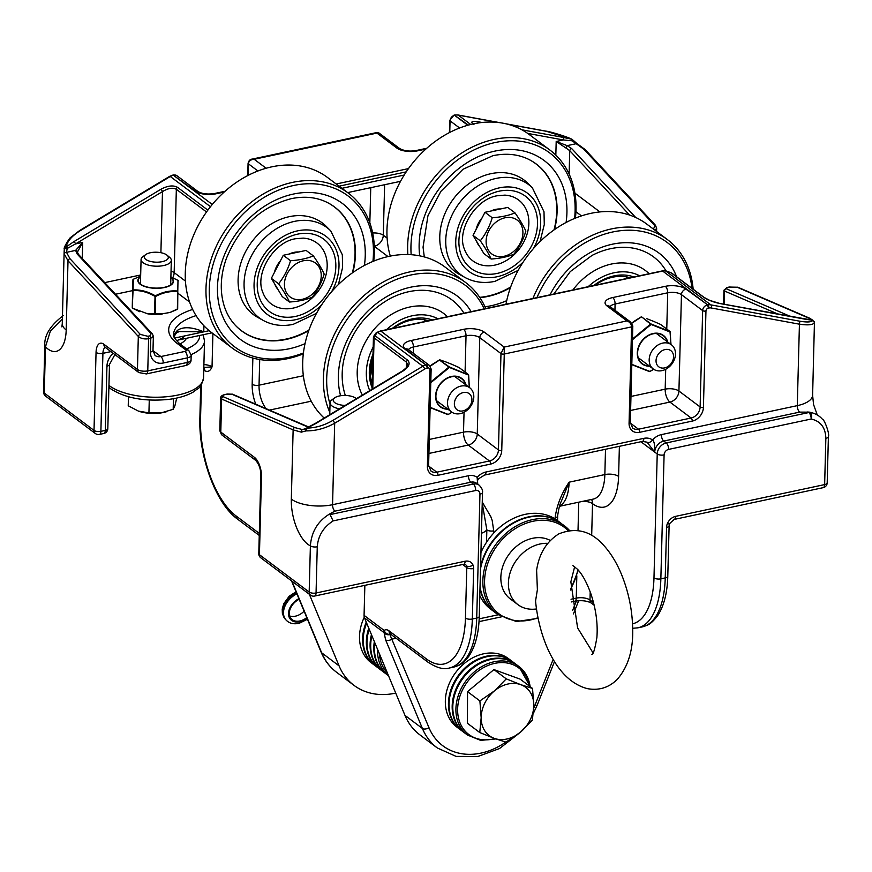 <?xml version="1.0" encoding="UTF-8"?>
<svg xmlns="http://www.w3.org/2000/svg" width="872" height="872" viewBox="0 0 872 872"><rect width="100%" height="100%" fill="white"/><g stroke="black" fill="none" stroke-linecap="round" stroke-linejoin="round"><path stroke-width="1.31" d="M454.367 403.594A10.083 7.935 -53.1 0 1 467.73 392.836A10.083 7.935 -53.1 0 1 467.316 408.739A10.083 7.935 -53.1 0 1 454.367 403.594M447.5 402.657A15.129 11.903 126.9 0 0 451.565 411.955A15.129 11.903 126.9 0 0 470.172 407.006A15.129 11.903 126.9 0 0 469.736 387.757A15.129 11.903 126.9 0 0 455.642 388.411A15.129 11.903 126.9 0 0 447.5 402.657M656.049 360.605A10.083 7.935 -53.1 0 1 669.413 349.857A10.083 7.935 -53.1 0 1 668.998 365.75A10.083 7.935 -53.1 0 1 656.049 360.605M649.182 359.667A15.129 11.903 126.9 0 0 653.248 368.965A15.129 11.903 126.9 0 0 671.854 364.016A15.129 11.903 126.9 0 0 671.418 344.778A15.129 11.903 126.9 0 0 657.324 345.421A15.129 11.903 126.9 0 0 649.182 359.667M345.203 405.415A12.034 4.981 -178.5 0 1 334.685 397.828L331.894 399.888A15.129 6.257 1.5 0 0 330.063 402.777A15.129 6.257 1.5 0 0 339.502 408.848M334.685 397.828A12.034 4.981 -178.5 0 1 345.388 395.463A12.034 4.981 -178.5 0 1 355.94 398.384A12.034 4.981 -178.5 0 1 356.321 398.733L355.94 398.384M595.02 285.253A45.704 35.97 -53.1 0 1 612.733 277.198A45.704 35.97 -53.1 0 1 630.227 277.754M593.81 285.515A48.123 37.867 -53.1 0 1 613.986 275.89A48.123 37.867 -53.1 0 1 633.889 276.969M532.912 298.497A96.814 76.18 -53.1 0 1 611.566 228.889A96.814 76.18 -53.1 0 1 667.407 239.593A96.814 76.18 -53.1 0 1 693.153 289.199M536.934 297.635A94.394 74.284 -53.1 0 1 612.7 231.985A94.394 74.284 -53.1 0 1 692.008 288.338M505.989 304.23A96.814 76.18 -53.1 0 1 590.867 213.346A96.814 76.18 -53.1 0 1 646.708 224.05L667.407 239.593M625.954 276.762A10.083 7.935 -53.1 0 1 626.99 278.44M372.213 383.865A45.704 35.97 -53.1 0 1 372.954 355.623M393.337 328.243A45.704 35.97 -53.1 0 1 411.05 320.188A45.704 35.97 -53.1 0 1 428.544 320.733M372.115 387.8A48.123 37.867 -53.1 0 1 372.998 354.01M392.128 328.504A48.123 37.867 -53.1 0 1 412.303 318.88A48.123 37.867 -53.1 0 1 432.207 319.959M329.812 412.38A96.814 76.18 -53.1 0 1 409.884 271.879A96.814 76.18 -53.1 0 1 465.724 282.583A96.814 76.18 -53.1 0 1 485.759 308.546M330.03 404.096A94.394 74.284 -53.1 0 1 411.017 274.974A94.394 74.284 -53.1 0 1 484.178 308.873M324.188 418.07A96.814 76.18 -53.1 0 1 310.465 326.106A96.814 76.18 -53.1 0 1 389.185 256.324A96.814 76.18 -53.1 0 1 445.025 267.028L465.724 282.583M424.272 319.741A10.083 7.935 -53.1 0 1 425.307 321.43M640.909 441.733L654.741 452.121L647.024 442.169A5.047 3.107 -53.5 0 0 652.518 439.989A15.129 11.903 126.9 0 0 643.841 438.354L486.009 471.992A5.047 2.311 78 0 1 484.57 475.055L642.402 441.417A5.047 2.311 -102 0 0 643.841 438.354M486.009 471.992A15.129 11.903 126.9 0 0 477.148 477.365L478.423 478.859L477.464 480.701L477.769 484.145M632.669 628.287L637.868 627.829A80.682 36.94 -102 0 0 660.856 578.834L664.093 454.922A5.047 3.968 -53.1 0 1 668.606 449.396L811.178 419.018A5.047 2.311 78 0 0 808.802 412.554L666.241 442.943L663.745 441.069A10.083 7.935 -53.1 0 0 654.741 452.121C654.97 445.287 654.229 441.243 652.518 439.989A15.129 11.903 126.9 0 1 661.379 434.616A5.047 2.311 78 0 0 663.745 441.069L799.668 412.107L809.063 412.151A5.047 2.878 99.2 0 1 809.489 412.162L809.489 412.162A5.047 2.878 99.2 0 1 811.178 419.018C820.639 421.165 825.533 427.618 825.849 438.376L824.639 484.592A5.047 2.082 1.5 0 0 827.19 482.859L828.4 436.643A5.047 2.082 -178.5 0 1 825.849 438.376M317.266 546.777A5.047 2.082 -178.5 0 1 310.388 545.839L309.178 592.055A5.047 2.082 1.5 0 0 316.056 592.993A5.047 2.311 78 0 1 314.618 596.056L463.686 564.282A5.047 2.311 -102 0 0 465.125 561.219L316.056 592.993L317.266 546.777C318.127 535.79 323.414 527.168 333.126 520.9L330.03 514.6L330.706 513.346L334.924 511.156L470.836 482.194A5.047 2.311 78 0 1 468.471 475.731A15.129 11.903 126.9 0 1 477.148 477.365L477.594 484.015M809.063 412.151L799.668 412.107A5.047 2.311 -102 0 1 797.291 405.644A30.258 12.513 1.5 0 0 812.617 395.223L814.448 322.259A2.017 1.831 -4.6 0 0 814.252 321.594M330.706 513.346C318.247 520.486 311.478 531.31 310.388 545.839A35.294 16.165 -102 0 1 291.324 499.1A30.258 12.513 1.5 0 0 332.559 504.703L334.685 423.236L424.74 369.041A2.42 0.687 -121 0 0 422.855 366.24L332.81 420.446A2.42 0.687 59 0 1 334.685 423.236C325.278 428.414 315.751 430.964 306.127 430.877L307.14 428.098L305.658 428.653A2.017 1.155 47.5 0 0 306.127 430.877L301.331 432.141A2.017 1.199 -81.3 0 1 302.421 429.569L294.769 427.585L223.287 396.749C221.902 395.964 222.589 395.223 225.347 394.526L231.68 394.155L306.922 426.615A2.017 1.7 -66.7 0 1 307.838 426.691L307.838 426.691A2.017 1.7 -66.7 0 1 307.86 426.702M463.751 564.271A5.047 3.968 -53.1 0 1 463.86 565.405L466.782 567.596A5.047 2.082 1.5 0 0 473.649 568.533A10.083 7.935 126.9 0 0 473.038 565.089C471.512 561.884 468.874 560.598 465.125 561.219M226.982 394.177A2.017 0.926 78 0 1 227.243 394.024L232.595 394.231A2.017 1.7 113.3 0 0 231.68 394.155M224.78 394.667A2.017 0.926 78 0 1 225.052 394.493C222.044 395.223 220.583 396.357 220.66 397.894L221.651 399.06A2.017 1.7 -66.7 0 1 223.287 396.749M261.469 476.668A5.047 2.082 1.5 0 1 260.815 475.611L258.777 553.622A5.047 2.082 1.5 0 0 259.431 554.69A5.047 3.968 126.9 0 0 260.783 557.786L310.541 595.162A5.047 3.968 126.9 0 1 309.178 592.055L259.431 554.69L261.469 476.668A15.129 6.921 -102 0 0 254.373 457.299L220.79 432.076L221.651 399.06L293.134 429.896A2.017 1.7 -66.7 0 1 294.769 427.585M291.324 499.1L293.134 429.896L301.331 432.141M306.236 428.468A2.017 1.155 47.5 0 0 305.658 428.653L302.421 429.569L305.276 428.959M332.81 420.446C324.395 425.329 315.838 427.88 307.14 428.098L315.991 423.421A2.017 0.567 -121 0 0 315.533 423.28L306.879 427.847M315.991 423.421L402.962 371.08A2.017 0.567 -121 0 0 402.493 370.938L315.533 423.28M402.962 371.08C409.044 366.927 410.603 363.297 407.627 360.19A2.017 1.591 126.9 0 0 406.439 362.153L407.736 364.856M407.627 360.19L375.287 335.905L376.453 333.18A2.017 0.567 -121 0 0 375.985 333.039L373.456 336.657L374.11 337.856L406.439 362.153L406.298 367.821M373.456 336.614L372.072 389.25M376.453 333.18L377.783 332.385A10.083 7.935 -53.1 0 1 380.89 331.131L662.676 271.072A10.083 7.935 -53.1 0 1 665.75 271.007L667.058 271.247A2.017 1.155 -79.6 0 0 666.753 271.105A2.017 1.155 -79.6 0 0 666.426 271.127M667.058 271.247L671.146 272.838L703.486 297.134C707.737 299.968 713.198 302.104 719.869 303.532A2.017 1.155 -79.6 0 0 719.574 303.402L709.895 300.459L704.031 297.374L671.702 273.078L665.456 270.865A2.017 1.155 -79.6 0 0 665.053 270.909M719.869 303.532L805.063 319.185A2.017 1.155 -79.6 0 0 804.758 319.054A2.017 1.155 -79.6 0 0 804.431 319.065M805.063 319.185L812.769 320.329A2.017 1.461 -84.3 0 0 812.312 320.166L812.312 320.166A2.017 1.461 -84.3 0 0 812.301 320.166L719.574 303.402M799.035 321.07L710.833 304.862A2.42 1.395 100.4 0 1 711.225 307.98L799.428 324.188A2.42 1.395 -79.6 0 0 799.035 321.07C807.014 322.466 811.603 322.215 812.769 320.329L814.448 322.531A2.017 1.831 -4.6 0 0 814.448 322.259L812.312 320.166M728.992 287.182A2.017 0.926 78 0 1 729.243 287.03L738.05 287.313L809.532 318.149A2.017 1.7 113.3 0 0 808.617 318.062L811.679 320.1M738.05 287.313A2.017 1.7 113.3 0 0 737.134 287.226L808.617 318.062M726.768 287.684A2.017 0.926 78 0 1 727.052 287.498L723.934 290.223L724.599 291.052A2.017 1.7 -66.7 0 1 726.234 288.741L727.357 287.531L729.548 287.062L737.134 287.226M661.379 434.616L797.291 405.644L799.428 324.188C808.366 325.452 813.369 324.896 814.448 322.531L814.306 322.814M429.907 369.87A2.42 1.003 1.5 0 0 431.139 369.03L429.46 365.423A5.047 3.968 126.9 0 0 426.561 364.867A2.42 1.112 78 0 1 427.694 367.962A2.627 2.06 -53.1 0 1 429.907 369.87L427.389 466.237A12.502 9.843 126.9 0 0 437.962 475.295L490.576 464.089A12.502 9.843 126.9 0 0 501.749 450.388L504.267 354.021L504.18 347.078L500.975 353.563A2.42 1.003 1.5 0 0 504.267 354.021L631.59 326.88A2.42 1.003 1.5 0 0 632.81 326.041L630.587 322.03L626.946 320.907C629.824 322.019 631.372 324.013 631.59 326.88L629.072 423.247A12.502 9.843 126.9 0 0 639.645 432.316L692.259 421.1A12.502 9.843 126.9 0 0 703.421 407.398L705.949 311.032A2.627 2.06 -53.1 0 1 708.293 308.154A2.42 1.112 -102 0 0 707.159 305.058A5.047 3.968 126.9 0 0 702.647 310.585A2.42 1.003 1.5 0 0 705.949 311.032M396.095 638.239L392.171 639.078A5.047 2.823 157.4 0 1 385.609 639.852L422.397 728.458A5.047 2.823 -22.6 0 0 428.97 727.673L389.86 634.533A5.047 4.763 -162.9 0 1 384.094 632.636L385.609 639.852M389.86 634.533L390.046 634.238A5.047 4.382 -127 0 1 384.171 630.456L384.094 632.636L364.518 617.932L404.979 715.378A71.286 56.102 126.9 0 0 419.89 734.867L437.297 747.947A71.286 56.102 126.9 0 1 422.397 728.458L404.979 715.378M390.95 633.824L390.384 633.944A5.047 3.968 -53.1 0 1 389.021 630.848A15.129 6.921 -102 0 0 384.171 630.456L364.071 615.349A7.565 5.951 126.9 0 0 364.518 617.932M364.071 615.349L364.856 585.352M493.661 533.141L493.726 530.841A5.047 2.082 -178.5 0 1 486.849 529.914L486.522 542.275M557.611 515.723A5.047 2.082 -178.5 0 1 557.655 515.984A5.047 2.082 -178.5 0 1 555.104 517.761L555.072 518.916M493.726 530.841L492.179 520.388L490.794 516.638L482.26 502.076M482.227 503.1L486.849 529.914A50.423 23.086 -102 0 1 481.442 533.217M557.6 515.973C558.832 508.027 560.031 503.275 561.176 501.705L569.111 482.183C561.481 493.519 556.805 505.379 555.104 517.761M451.958 412.227L448.175 414.44L430.136 407.333M430.779 382.71L449.407 367.461L468.537 375.058L469.245 387.386M432.25 364.561L432.261 364.42A0.632 0.632 0 0 1 432.261 364.398L439.433 359.94A0.632 0.632 0 0 1 439.935 359.885L445.221 361.695A0.632 0.632 0 0 0 445.211 361.684L451.892 364.343M469.256 386.896L468.406 374.546L458.923 367.439L451.958 364.365A0.632 0.632 0 0 0 451.947 364.365L459.097 367.57M430.234 366.185L439.488 360.049L432.272 364.452M430.801 381.98L448.873 367.101L449.407 367.461L439.488 360.049L445.211 361.684M439.488 360.049L449.418 366.981L468.58 374.938M448.197 414.429L430.125 407.627L447.728 414.549A0.632 0.632 0 0 0 448.23 414.494L452.012 412.271M653.64 369.238L649.858 371.45L631.808 364.343M632.462 339.72L651.09 324.471L670.219 332.068L670.928 344.407M646.882 318.694L646.904 318.705A0.632 0.632 0 0 0 646.882 318.694L653.564 321.365M670.939 343.906L670.088 331.556L660.704 324.504A0.632 0.632 0 0 0 660.584 324.438L653.629 321.376A0.632 0.632 0 0 0 653.629 321.376L660.551 324.428M631.851 323.25L641.16 317.059L633.955 321.474M641.16 317.016L641.618 316.907A0.632 0.632 0 0 0 641.116 316.95L633.944 321.408A0.632 0.632 0 0 0 633.911 321.43L631.775 323.152M671.004 344.462L669.99 331.513L651.101 324.002L641.716 316.95L651.09 324.471L650.556 324.112L632.473 339.001M649.858 371.407L631.808 364.638L649.411 371.57A0.632 0.632 0 0 0 649.902 371.516L653.695 369.281M500.495 208.975A22.694 17.854 126.9 0 0 490.914 211.013M482.118 217.804A22.694 17.854 126.9 0 0 476.079 229.478M476.515 241.206A22.694 17.854 126.9 0 0 477.823 243.996A22.694 17.854 126.9 0 0 479.611 246.416M491.143 259.038L491.143 259.038C500.081 258.428 507.678 256.815 513.924 254.188C519.254 247.506 523.222 239.811 525.86 231.102C523.582 226.044 519.974 219.973 515.003 212.877C508.758 215.515 501.171 217.128 492.222 217.738C489.595 226.437 485.617 234.132 480.298 240.814C485.257 247.899 488.876 253.981 491.143 259.038L483.884 253.589L473.038 235.364L484.974 212.288L507.755 207.427L515.003 212.877L507.755 207.427M484.974 212.288L492.222 217.738L484.974 212.288M473.038 235.364L480.298 240.814L473.038 235.364M522.906 233.118A21.157 16.644 -53.1 0 1 504.005 256.292A21.157 16.644 -53.1 0 1 486.118 240.955A21.157 16.644 -53.1 0 1 505.019 217.782A21.157 16.644 -53.1 0 1 522.906 233.118M298.813 251.964A22.694 17.854 126.9 0 0 289.242 254.003M280.435 260.783A22.694 17.854 126.9 0 0 274.408 272.467M274.833 284.185A22.694 17.854 126.9 0 0 276.151 286.986A22.694 17.854 126.9 0 0 277.939 289.395M289.46 302.028L289.46 302.028C298.409 301.418 305.996 299.805 312.241 297.167C317.572 290.485 321.55 282.8 324.177 274.091C321.91 269.023 318.291 262.952 313.331 255.867C307.075 258.494 299.488 260.118 290.55 260.728C287.913 269.426 283.934 277.122 278.615 283.803C283.574 290.888 287.193 296.96 289.46 302.028L282.212 296.578L271.356 278.353L283.291 255.278L306.072 250.417L313.321 255.867L306.072 250.417M283.291 255.278A26.204 20.623 -53.1 0 1 283.291 255.267L290.54 260.728L283.291 255.267M271.356 278.353L278.615 283.803L271.356 278.353M321.234 276.108A21.157 16.644 -53.1 0 1 302.333 299.281A21.157 16.644 -53.1 0 1 284.435 283.945A21.157 16.644 -53.1 0 1 303.336 260.772A21.157 16.644 -53.1 0 1 321.234 276.108M176.482 340.734A32.755 13.549 1.5 0 0 184.842 335.873M180.024 343.95A32.755 13.549 1.5 0 0 186.39 338.303M145.711 254.591L142.921 256.651A15.129 6.257 1.5 0 0 141.079 259.54A15.129 6.257 1.5 0 0 156.044 266.189A15.129 6.257 1.5 0 0 171.326 260.336A15.129 6.257 1.5 0 0 169.637 257.349L166.966 255.147A12.034 4.981 -178.5 0 1 156.143 262.178A12.034 4.981 -178.5 0 1 145.711 254.591A12.034 4.981 -178.5 0 1 146.769 253.948A12.034 4.981 -178.5 0 1 166.966 255.147M138.528 411.17A22.694 9.385 -178.5 0 1 138.245 411.072L148.927 412.87L161.004 412.936A22.694 9.385 -178.5 0 1 138.528 411.17L128.228 405.785L128.467 396.793M166.465 411.737A22.694 9.385 -178.5 0 1 166.225 411.802A22.694 9.385 -178.5 0 1 161.004 412.936L173.179 409.295L174.901 405.807L176.744 398.057M149.265 400.008L148.927 412.87M173.463 398.689L173.179 409.295M373.728 261.11A96.814 76.18 126.9 0 0 348.31 193.104L327.61 177.55A96.814 76.18 126.9 0 0 271.77 166.846A96.814 76.18 126.9 0 0 191.731 240.051A96.814 76.18 126.9 0 0 211.318 332.363L232.017 347.906A96.814 76.18 126.9 0 0 287.858 358.621A96.814 76.18 126.9 0 0 303.314 353.836M348.31 193.104A96.814 76.18 126.9 0 0 292.469 182.401A96.814 76.18 126.9 0 0 212.43 255.605A96.814 76.18 126.9 0 0 232.017 347.906M372.922 261.437A94.394 74.284 126.9 0 0 293.602 185.496A94.394 74.284 126.9 0 0 209.28 288.894A94.394 74.284 126.9 0 0 289.101 357.313A94.394 74.284 126.9 0 0 303.423 352.953M293.166 308.099A38.085 29.964 126.9 0 0 324.646 279.312A38.085 29.964 126.9 0 0 316.95 243.005A38.085 29.964 126.9 0 0 303.107 238.121L295.445 238.754C273.601 242.144 254.777 273.546 262.657 291.957A38.085 29.964 126.9 0 0 271.203 303.892A38.085 29.964 126.9 0 0 293.166 308.099M575.411 218.12A96.814 76.18 126.9 0 0 549.992 150.115L529.293 134.571A96.814 76.18 126.9 0 0 473.452 123.857A96.814 76.18 126.9 0 0 390.318 256.096M549.992 150.115A96.814 76.18 126.9 0 0 494.152 139.411A96.814 76.18 126.9 0 0 407.878 254.548M574.604 218.447A94.394 74.284 126.9 0 0 495.285 142.507A94.394 74.284 126.9 0 0 411.17 254.7M494.849 265.121A38.085 29.964 126.9 0 0 526.328 236.323A38.085 29.964 126.9 0 0 518.622 200.015A38.085 29.964 126.9 0 0 504.779 195.132L497.127 195.775C475.284 199.165 456.459 230.557 464.34 248.967A38.085 29.964 126.9 0 0 472.886 260.902A38.085 29.964 126.9 0 0 494.849 265.121M61.89 326.935L62.261 323.577A30.258 12.513 1.5 0 0 66.196 329.976A35.294 16.165 -102 0 1 45.464 346.827A5.047 2.082 -178.5 0 1 44.81 345.759L44.81 345.759A5.047 2.082 -178.5 0 1 44.81 345.748L43.6 391.975A5.047 2.082 1.5 0 0 44.254 393.043L45.464 346.827L50.369 331.109L62.381 318.934M203.765 370.011L204.767 370.764A5.047 3.968 126.9 0 0 203.808 368.028M204.767 370.764C207.907 372.3 210.337 371.003 212.038 366.872L203.83 367.461M635.71 217.488L571.716 148.6A2.017 1.428 137.1 0 0 569.743 150.66L629.562 215.035M571.716 148.6L567.16 145.635A2.017 0.752 112.3 0 0 565.95 148.022L569.743 150.66L569.133 174.073M573.362 140.425L571.705 139.226A2.017 0.807 103.9 0 1 571.923 140.784L573.362 140.425L576.97 143.586A2.017 0.948 117.2 0 0 576.97 143.586A2.017 0.948 117.2 0 0 576.261 143.695L567.16 145.635L556.194 141.482L565.95 148.022M576.97 143.586L585.09 149.504L655.395 225.183A2.017 1.428 137.1 0 0 655.395 225.183L655.395 225.183A2.017 1.428 137.1 0 0 654.131 224.878C655.384 226.469 654.937 227.712 652.79 228.617M655.144 230.382L656.649 228.181M585.09 149.504A2.017 1.428 137.1 0 0 583.826 149.199L654.131 224.878M507.221 124.118L546.439 131.323L571.705 139.226L563.018 137.362A2.017 1.155 100.4 0 1 563.345 139.956L571.923 140.784M482.074 122.483L477.834 121.709A2.017 1.155 100.4 0 1 478.357 122.963M473.3 123.889L474.423 123.661M207.863 210.13L177.528 187.338C173.266 185.006 167.729 185.649 160.917 189.257A2.017 0.567 59 0 1 162.486 191.589C168.176 188.156 172.787 187.393 176.34 189.3L206.522 211.972M160.917 189.257L73.957 241.599A2.017 0.567 59 0 1 75.526 243.931L162.486 191.589L160.895 252.706M73.957 241.599L66.065 247.005A2.017 0.883 51.5 0 1 67.526 248.291L75.526 243.931L82.687 242.405L75.613 250.406L77.161 254.003L151.172 333.671L150.017 335.829L147.826 336.287L140.283 334.401L69.978 258.722L66.512 252.346A2.017 1.668 169.7 0 0 64.288 254.068L68.016 260.772A2.017 1.428 -42.9 0 1 69.978 258.722M64.277 249.13L64.299 248.956C62.98 248.466 70.076 236.813 70.883 237.304L79.657 230.524A2.42 0.687 59 0 1 80.213 230.688C72.06 235.767 67.34 241.206 66.065 247.005L64.277 249.196A2.017 0.567 4.1 0 1 64.277 249.163A2.017 0.567 4.1 0 1 67.122 248.836L67.526 248.291M572.544 141.111L583.826 149.199M66.196 329.976L68.016 260.772L138.321 336.45A2.017 1.428 -42.9 0 1 140.283 334.401M188.843 350.577A5.047 3.968 126.9 0 0 185.921 350.01A2.529 1.046 -178.5 0 1 184.973 351.416A5.047 2.311 78 0 1 187.338 357.869A7.565 3.128 1.5 0 0 191.175 355.264L191.055 359.853C191.153 362.458 189.398 364.354 185.78 365.521L146.333 373.935A5.047 2.311 -102 0 0 147.771 370.873L148.611 338.718L150.802 338.26L150.442 352.048A15.129 11.903 126.9 0 0 163.228 363.014L187.338 357.869L187.218 362.458L147.771 370.873A7.565 3.128 -178.5 0 1 137.449 369.466L138.321 336.45C140.97 338.598 144.392 339.35 148.611 338.718A2.017 0.926 -102 0 0 147.826 336.287M77.161 254.003A2.017 1.428 137.1 0 1 78.426 254.319L152.426 333.976A2.017 1.428 137.1 0 0 152.426 333.976L152.426 333.976A2.017 1.428 137.1 0 0 151.172 333.671M150.017 335.829A2.017 0.926 -102 0 1 150.802 338.26L153.352 336.287L152.992 350.315A5.047 2.082 -178.5 0 1 150.442 352.048M78.426 254.319L77.412 252.15A2.017 1.7 -177 0 0 75.613 250.406L66.512 252.346L67.122 248.836M77.412 252.15L82.687 242.405L82.262 258.45M64.299 248.956L64.288 254.046M378.971 133.002L376.835 132.533L376.944 133.1L378.971 133.002L399.747 148.611A5.047 3.968 -53.1 0 0 396.847 148.055A15.129 6.257 1.5 0 0 417.459 150.856A5.047 2.311 -102 0 0 416.293 150.507C409.851 151.652 404.346 151.009 399.747 148.611M252.193 159.118C250.155 159.205 248.782 160.601 248.073 163.304A2.42 1.003 1.5 0 0 248.378 163.816C248.803 161.037 250.733 159.522 254.177 159.271L251.725 159.205M546.439 131.323A2.42 1.395 -79.6 0 0 546.079 131.16A2.42 1.395 -79.6 0 0 545.687 131.181M176.395 332.984A5.047 4.316 -137 0 0 177.398 330.412A60.506 25.026 1.5 0 0 173.877 336.341M176.34 332.94L179.207 331.567L203.765 331.84C191.96 326.902 183.175 326.422 177.398 330.412M395.725 693.087A71.286 56.102 -53.1 0 1 353.967 685.338A71.286 56.102 -53.1 0 1 339.066 665.859L309.331 594.246M178.03 280.403L170.89 276.915L177.986 280.37L177.79 291.052C170.4 290.311 162.922 291.902 155.347 295.837C147.968 291.531 140.545 289.569 133.1 289.94L133.296 279.269L140.643 276.119L133.242 279.291M147.651 313.811L162.072 314.171A22.857 9.45 -178.5 0 1 147.651 313.811L132.588 308.241A0.632 0.621 0.2 0 1 132.272 307.696L132.37 302.094A0.632 0.578 1 0 1 132.37 302.083L132.925 279.814A0.632 0.621 0.2 0 1 133.296 279.269L133.263 279.269A0.632 0.632 0 0 0 132.925 279.814L132.272 307.685A0.632 0.621 0.2 0 1 132.272 307.685L132.293 305.843A0.632 0.6 0.9 0 1 132.293 305.843L132.37 302.083A0.632 0.632 0 0 0 132.37 302.094L132.925 279.814M170.073 312.459L177.343 309.353A0.632 0.632 0 0 0 177.681 308.808L177.681 308.808A0.632 0.621 0.2 0 1 177.365 309.342L170.073 312.47L162.29 313.778L147.608 313.8M139.716 311.707L132.599 308.241L139.782 311.729M178.008 280.381L177.986 280.37A0.632 0.621 0.2 0 1 178.324 280.948A0.632 0.632 0 0 0 178.008 280.381M177.343 309.353L177.79 291.052L177.365 309.026L170.007 312.481M132.588 308.241A0.632 0.632 0 0 1 132.272 307.696L133.045 290.594C140.425 290.18 147.75 292.12 155.02 296.415L154.562 313.735L155.194 313.757L155.652 296.436C163.097 292.502 170.487 290.921 177.823 291.706L177.681 308.808M155.347 295.837L155.02 296.415L155.652 296.436L155.347 295.837M520.737 684.651L532.53 688.433L533.795 705.252A30.258 23.806 126.9 0 0 520.737 684.651A30.258 23.806 126.9 0 0 494.424 690.897L506.272 678.863L520.737 684.651M532.4 720.076L520.54 732.109A30.258 23.806 126.9 0 0 533.795 705.252L532.4 720.076M506.022 742.137L494.228 738.344A30.258 23.806 126.9 0 0 520.54 732.109L506.022 742.137M481.17 717.743L479.894 700.924L494.424 690.897A30.258 23.806 126.9 0 0 481.17 717.743A30.258 23.806 126.9 0 0 494.228 738.344L479.774 732.556L481.17 717.743M479.774 732.556L467.425 723.28L467.545 691.649L479.894 700.924M467.545 691.649L493.934 669.587L506.272 678.863M493.934 669.587L520.181 679.157L532.53 688.433M537.381 589.745L536.618 570.212C539.049 553.764 546.45 541.654 558.843 533.871C575.814 527.091 590.682 530.808 603.446 545.044C610.705 552.957 616.766 562.843 621.605 574.681C628.483 591.728 632.167 609.386 632.658 627.687C633.464 649.422 628.309 666.666 617.202 679.419C608.928 687.627 599.02 690.711 587.499 688.662C555.944 680.574 539.049 637.715 535.55 601.026L537.381 589.745M536.454 608.95A35.501 27.937 -53.1 0 1 517.957 604.667A35.501 27.937 -53.1 0 1 512.464 566.844A35.501 27.937 -53.1 0 1 547.671 543.354M517.957 604.667L510.393 598.988A35.501 27.937 -53.1 0 1 508.147 555.551A35.501 27.937 -53.1 0 1 550.232 540.433M459.969 729.417L456.863 727.085A42.859 33.725 -53.1 0 1 455.642 672.552A42.859 33.725 -53.1 0 1 508.354 658.545L511.461 660.878A42.859 33.725 126.9 0 0 458.748 674.895A42.859 33.725 126.9 0 0 459.969 729.417L460.285 729.646M463.708 732.218L460.601 729.886A42.859 33.725 -53.1 0 1 459.37 675.353A42.859 33.725 -53.1 0 1 512.082 661.347L515.188 663.679A42.859 33.725 126.9 0 0 462.487 677.697A42.859 33.725 126.9 0 0 463.708 732.218L464.024 732.447M467.436 735.02L464.329 732.687A42.859 33.725 -53.1 0 1 463.108 678.165A42.859 33.725 -53.1 0 1 515.81 664.148L518.927 666.491A42.859 33.725 126.9 0 0 466.215 680.498A42.859 33.725 126.9 0 0 467.436 735.02L480.625 740.361L495.896 738.944M480.003 588.317A55.47 43.644 126.9 0 0 494.053 611.686L490.696 609.157A55.47 43.644 -53.1 0 1 479.807 595.609M480.93 552.619A55.47 43.644 -53.1 0 1 557.317 520.464L560.674 522.993A55.47 43.644 126.9 0 0 480.57 566.429M480.516 568.773A55.47 43.644 -53.1 0 1 513.412 523.167A55.47 43.644 -53.1 0 1 561.056 523.276L569.481 530.448A55.47 43.644 126.9 0 0 564.413 525.794A55.47 43.644 126.9 0 0 496.201 543.921A55.47 43.644 126.9 0 0 497.781 614.488L494.424 611.97A55.47 43.644 -53.1 0 1 480.036 586.692M299.151 599.26A13.81 9.712 136.9 0 0 289.341 612.526A13.81 9.712 136.9 0 0 291.281 618.869A13.81 9.712 136.9 0 0 306.77 617.605M304.11 611.196A13.81 9.712 -43.1 0 1 289.635 615.926M366.251 622.107A42.859 33.725 126.9 0 0 374.153 664.944L371.047 662.611A42.859 33.725 -53.1 0 1 364.278 617.213M368.769 628.156A42.859 33.725 126.9 0 0 377.881 667.745L374.775 665.412A42.859 33.725 -53.1 0 1 366.665 623.088M371.439 634.587A42.859 33.725 126.9 0 0 381.62 670.557L378.503 668.214A42.859 33.725 -53.1 0 1 369.205 629.203M374.328 641.541A42.859 33.725 126.9 0 0 385.348 673.358L382.241 671.015A42.859 33.725 -53.1 0 1 371.897 635.71M377.565 649.357A42.859 33.725 126.9 0 0 388.52 675.724L385.969 673.827A42.859 33.725 -53.1 0 1 374.84 642.773M572.893 289.973A58.882 46.336 -53.1 0 1 611.479 264.031A58.882 46.336 -53.1 0 1 649.128 273.721M588.153 286.714A51.557 40.57 -53.1 0 1 614.073 272.773A51.557 40.57 -53.1 0 1 639.547 275.759M553.796 294.038L570.244 271.617L591.935 255.485A74.676 58.762 -53.1 0 1 610.574 248.694A74.676 58.762 -53.1 0 1 666.088 270.985M550.036 294.845A80.965 63.721 -53.1 0 1 612.384 244.204A80.965 63.721 -53.1 0 1 676.607 276.762M626.51 276.969L626.292 276.816A10.083 7.935 -53.1 0 1 626.51 276.969A10.083 7.935 -53.1 0 1 627.796 278.266M628.799 278.059A10.889 8.567 126.9 0 0 628.025 277.154M362.37 395.081A58.882 46.336 -53.1 0 1 409.796 307.009A58.882 46.336 -53.1 0 1 447.456 316.71M369.772 390.634A51.557 40.57 -53.1 0 1 373.183 347.056M386.47 329.703A51.557 40.57 -53.1 0 1 412.391 315.751A51.557 40.57 -53.1 0 1 437.864 318.749M345.345 395.463A74.676 58.762 -53.1 0 1 343.677 360.485C350.152 333.017 365.673 312.34 390.253 298.464A74.676 58.762 -53.1 0 1 408.892 291.673A74.676 58.762 -53.1 0 1 463.937 313.19M340.592 395.746A80.965 63.721 -53.1 0 1 410.701 287.193A80.965 63.721 -53.1 0 1 471.076 311.675M424.828 319.948L424.62 319.795A10.083 7.935 -53.1 0 1 424.828 319.948A10.083 7.935 -53.1 0 1 426.114 321.256M427.117 321.038A10.889 8.567 126.9 0 0 426.343 320.144M371.919 358.97A42.761 33.648 126.9 0 0 372.431 375.854M823.201 487.655A5.047 2.311 -102 0 0 824.639 484.592L675.571 516.366A5.047 2.311 78 0 1 674.132 519.429L674.132 519.429A5.047 2.311 78 0 1 674.111 519.44L823.201 487.655A5.047 5.047 0 0 0 827.19 482.859M675.571 516.366C671.811 517.347 669.075 519.777 667.353 523.669A5.047 1.014 21.7 0 0 669.554 523.669L674.132 519.429M667.353 523.669A10.083 7.935 126.9 0 0 666.557 527.418A5.047 2.082 1.5 0 0 669.118 525.674L669.554 523.669M668.606 449.396A5.047 2.311 -102 0 0 666.241 442.943A10.083 7.935 126.9 0 0 657.226 453.985L653.978 577.896A75.635 34.629 78 0 1 632.527 623.818M333.126 520.9L475.687 490.522A5.047 3.968 -53.1 0 1 479.96 494.173L476.712 618.074L472.33 619.011A5.047 2.082 -178.5 0 1 465.452 618.074L466.782 567.596A5.047 3.968 126.9 0 0 466.476 565.874A5.047 3.968 126.9 0 0 465.419 564.5L463.686 564.282M466.476 565.874A5.047 2.823 -22.6 0 0 473.038 565.089M475.687 490.522A5.047 2.311 -102 0 0 473.322 484.058L330.03 514.6M479.96 494.173A5.047 2.082 1.5 0 0 482.51 492.44C482.946 490.402 481.824 487.982 479.142 485.17A10.083 7.935 126.9 0 0 473.322 484.058L470.836 482.194A10.083 7.935 -53.1 0 1 476.657 483.306L479.142 485.17M479.262 616.341C478.815 633.334 475.316 646.675 468.755 656.387C461.037 665.892 459.043 665.14 453.723 667.08A80.682 36.94 78 0 0 476.712 618.074A5.047 2.082 1.5 0 0 479.262 616.341L482.51 492.44M594.181 605.233L591.347 603.108C587.129 600.775 581.624 600.132 574.812 601.211A5.047 2.311 -102 0 0 576.25 598.148L571.04 599.249M498.185 614.782L479.175 618.837M591.347 603.108A5.047 3.968 -53.1 0 1 589.995 600.012A10.083 4.175 1.5 0 0 576.25 598.148L576.828 575.869M593.549 602.694L589.995 600.012L590.202 591.881M666.557 527.418L665.238 577.896L660.856 578.834A5.047 2.082 -178.5 0 1 653.978 577.896M664.093 454.922A5.047 2.082 -178.5 0 1 657.226 453.985L654.741 452.121M453.723 667.08L449.342 668.017A80.682 36.94 -102 0 0 472.33 619.011L473.649 568.533M669.118 525.674L667.788 576.152A5.047 2.082 -178.5 0 1 665.238 577.896A80.682 36.94 78 0 1 642.25 626.903L637.868 627.829M462.847 564.467L463.86 565.405M225.347 394.526A2.017 0.926 78 0 0 225.052 394.493L227.243 394.024A2.017 0.926 78 0 1 227.538 394.057M306.922 426.615L308.448 427.117M375.287 335.905A2.017 1.591 126.9 0 0 374.11 337.856L372.769 388.825M630.718 322.117L609.953 306.519A5.047 3.968 126.9 0 0 607.043 305.963L626.946 320.907L504.18 347.078L484.276 332.123A15.129 6.257 1.5 0 0 463.664 329.322L411.05 340.538A15.129 6.257 1.5 0 0 405.36 348.942L425.961 364.997A10.083 7.935 126.9 0 0 422.855 366.24L377.783 332.385A2.017 0.567 -121 0 0 377.314 332.243L375.985 333.039M424.74 369.041A7.663 6.028 -53.1 0 1 427.106 368.093A2.42 1.112 -102 0 0 425.961 364.997L380.89 331.131A2.017 0.926 -102 0 0 380.421 330.989L377.314 332.243M662.208 270.93L665.456 270.865A2.017 1.155 -79.6 0 1 665.75 271.007L710.833 304.862A10.083 7.935 126.9 0 0 707.748 304.928L662.676 271.072A2.017 0.926 -102 0 0 662.208 270.93L380.421 330.989M671.146 272.838A2.017 1.591 -53.1 0 1 671.702 273.078M703.486 297.134A2.017 1.591 -53.1 0 1 704.031 297.374M727.357 287.531A2.017 0.926 78 0 0 727.052 287.498L729.243 287.03A2.017 0.926 78 0 1 729.548 287.062M790.359 316.405L726.234 288.741M724.251 304.263L724.599 291.052L778.184 314.171M484.276 332.123A5.047 3.968 126.9 0 0 479.774 337.649L500.975 353.563L498.446 449.941A10.083 7.935 -53.1 0 1 489.443 460.983L436.828 472.199A10.083 7.935 -53.1 0 1 431.008 471.087L428.61 465.397L431.139 369.03M463.664 329.322A5.047 2.311 78 0 1 466.03 335.775A10.083 4.175 -178.5 0 1 479.774 337.649L477.257 434.016A10.083 4.175 -178.5 0 0 463.512 432.152L429.297 439.444M411.05 340.538A5.047 2.311 78 0 1 413.415 346.991L466.03 335.775L465.081 372.05M405.36 348.942A5.047 3.968 -53.1 0 1 408.27 349.498L408.063 349.356M408.51 349.683A10.083 4.175 -178.5 0 1 413.415 346.991L413.252 353.247M610.193 306.704A10.083 4.175 -178.5 0 1 615.098 304.001A5.047 2.311 -102 0 0 612.733 297.548A15.129 6.257 1.5 0 0 607.043 305.963M614.934 310.258L615.098 304.001L667.712 292.796A5.047 2.311 -102 0 0 665.347 286.332L612.733 297.548M666.764 329.06L667.712 292.796A10.083 4.175 -178.5 0 1 681.457 294.66A5.047 3.968 -53.1 0 1 685.959 289.133A15.129 6.257 1.5 0 0 665.347 286.332M708.293 308.154L708.882 308.034A2.42 1.112 78 0 0 707.748 304.928L685.959 289.133M630.609 410.461L669.925 402.079L691.115 418.004A10.083 7.935 -53.1 0 0 700.129 406.952L678.928 391.027L681.457 294.66L702.647 310.585L700.129 406.952A2.42 1.003 1.5 0 0 703.421 407.398M665.707 369.281L665.183 389.163A10.083 4.175 -178.5 0 1 678.928 391.027A10.083 7.935 126.9 0 1 669.925 402.079A10.083 4.622 78 0 1 665.183 389.163L630.968 396.455M632.81 326.041L630.293 422.419A2.42 1.003 -178.5 0 1 629.072 423.247M708.882 308.034A7.663 6.028 -53.1 0 1 711.225 307.98M639.645 432.316A2.42 1.112 78 0 0 638.5 429.209L691.115 418.004A2.42 1.112 78 0 1 692.259 421.1M630.293 423.051L638.5 429.209A10.083 7.935 -53.1 0 1 632.691 428.098L630.293 422.419M427.106 368.093L427.694 367.962M427.389 466.237A2.42 1.003 1.5 0 0 428.61 465.397M437.962 475.295A2.42 1.112 -102 0 0 436.828 472.199L428.621 466.03M490.576 464.089A2.42 1.112 -102 0 0 489.443 460.983L468.242 445.069A10.083 4.622 78 0 1 463.512 432.152L464.035 412.271M501.749 450.388A2.42 1.003 -178.5 0 1 498.446 449.941L477.257 434.016A10.083 7.935 126.9 0 1 468.242 445.069L428.926 453.44M468.471 475.731L332.559 504.703A5.047 2.311 78 0 0 334.924 511.156M222.142 435.172L219.809 430.474A7.565 3.128 -178.5 0 0 220.79 432.076A5.047 3.968 126.9 0 0 222.142 435.172L255.725 460.394A5.047 3.968 -53.1 0 1 254.373 457.299M554.505 661.532L537.217 705.067A5.047 1.014 -158.3 0 1 535.016 705.067A66.25 52.135 -53.1 0 1 533.74 708.097M505.804 742.072A66.25 52.135 -53.1 0 1 428.97 727.673M576.403 600.928L572.675 610.302M553.197 659.33L535.016 705.067M465.452 618.074A75.635 34.629 78 0 1 426.343 658.883A5.047 3.968 126.9 0 0 427.694 661.979C436.48 667.81 443.695 669.816 449.342 668.017M426.343 658.883L389.021 630.848M605.506 449.276L604.852 474.575L569.111 482.183A40.341 18.465 -102 0 1 559.573 506.011M559.486 506.294L593.352 499.067A40.341 18.465 78 0 0 604.852 474.575A10.083 4.175 -178.5 0 1 618.597 476.439L619.382 446.322M591.554 499.46A10.083 7.935 -53.1 0 1 592.513 503.645A50.423 23.086 -102 0 0 618.597 476.439M578.757 502.185L578.016 530.503M591.685 535.419L592.513 503.645A10.083 4.175 1.5 0 0 582.736 501.335M466.062 384.999A17.8 14.007 126.9 0 0 451.5 376.464A17.8 14.007 126.9 0 0 435.706 394.493A17.8 14.007 126.9 0 0 447.892 409.186M447.543 408.924A17.484 13.756 -53.1 0 1 436.044 394.253A17.484 13.756 -53.1 0 1 451.533 376.791A17.484 13.756 -53.1 0 1 465.713 384.737M667.734 342.009A17.8 14.007 126.9 0 0 653.183 333.486A17.8 14.007 126.9 0 0 637.388 351.503A17.8 14.007 126.9 0 0 649.564 366.196M649.226 365.946A17.484 13.756 -53.1 0 1 637.726 351.263A17.484 13.756 -53.1 0 1 653.215 333.802A17.484 13.756 -53.1 0 1 667.396 341.748M670.252 331.949L670.339 331.992A0.632 0.632 0 0 0 670.088 331.556L660.769 324.58M191.142 354.588A50.423 20.863 1.5 0 0 204.517 340.941L203.558 377.652A50.423 20.863 -178.5 0 1 165.756 396.815A50.423 20.863 -178.5 0 1 109.316 385.686A50.423 20.863 -178.5 0 1 108.946 385.402M199.59 335.491A45.377 18.77 -178.5 0 1 186.608 348.898M352.844 272.555A77.455 60.953 126.9 0 0 326.379 202.042C316.013 197.127 304.284 196.004 291.215 198.674C260.957 206.664 239.31 226.698 226.262 258.788C222.491 269.481 220.856 279.945 221.379 290.158C222.24 304.045 226.611 315.446 234.492 324.362A77.455 60.953 126.9 0 0 286.223 339.426A77.455 60.953 126.9 0 0 308.753 330.619M364.409 265.459A84.976 66.872 126.9 0 0 293.384 194.064A84.976 66.872 126.9 0 0 217.466 287.15A84.976 66.872 126.9 0 0 289.33 348.745A84.976 66.872 126.9 0 0 305.026 343.655M234.372 324.221A77.379 60.887 126.9 0 0 285.918 339.121A77.379 60.887 126.9 0 0 308.971 330.008M352.31 272.925A77.379 60.887 126.9 0 0 326.215 201.966M338.38 284.555L342.598 267.541L342.325 254.755L330.739 230.884L326.172 226.317A57.323 45.104 126.9 0 0 289.297 216.67A57.323 45.104 126.9 0 0 240.912 262.963A57.323 45.104 126.9 0 0 257.752 317.397L263.409 320.515C272.456 325.321 282.386 326.608 293.199 324.351L316.492 313.364M330.739 230.884A56.397 44.385 126.9 0 0 294.453 221.39A56.397 44.385 126.9 0 0 246.841 266.941A56.397 44.385 126.9 0 0 263.409 320.515M331.654 291.662A48.843 38.433 126.9 0 0 334.358 246.024A48.843 38.433 126.9 0 0 297.69 230.829A48.843 38.433 126.9 0 0 254.057 284.337A48.843 38.433 126.9 0 0 295.368 319.741A48.843 38.433 126.9 0 0 321.55 304.949M295.455 316.427A45.202 35.567 126.9 0 0 335.829 266.908A45.202 35.567 126.9 0 0 297.603 234.154A45.202 35.567 126.9 0 0 257.229 283.662A45.202 35.567 126.9 0 0 295.455 316.427M479.905 297.646A77.455 60.953 126.9 0 0 487.906 296.436A77.455 60.953 126.9 0 0 510.436 287.629M554.516 229.565A77.455 60.953 126.9 0 0 528.061 159.053C517.685 154.148 505.967 153.025 492.898 155.685L462.988 169.277L440.851 191.404L427.945 215.798L423.051 247.179L424.293 256.924M484.985 306.781A84.976 66.872 126.9 0 0 491.012 305.756A84.976 66.872 126.9 0 0 506.708 300.666M566.092 222.469A84.976 66.872 126.9 0 0 495.056 151.074A84.976 66.872 126.9 0 0 419.705 255.845M479.698 297.341A77.379 60.887 126.9 0 0 487.601 296.142A77.379 60.887 126.9 0 0 510.654 287.03M553.993 229.935A77.379 60.887 126.9 0 0 527.898 158.977M540.062 241.577L544.281 224.562L543.997 211.765L532.421 187.905L527.854 183.327A57.323 45.104 126.9 0 0 490.98 173.681A57.323 45.104 126.9 0 0 442.595 219.973A57.323 45.104 126.9 0 0 459.424 274.418L465.092 277.525C474.139 282.343 484.069 283.618 494.882 281.362L518.175 270.375M532.421 187.905A56.397 44.385 126.9 0 0 496.135 178.411A56.397 44.385 126.9 0 0 448.524 223.951A56.397 44.385 126.9 0 0 465.092 277.525M533.337 248.673A48.843 38.433 126.9 0 0 536.029 203.034A48.843 38.433 126.9 0 0 499.373 187.851A48.843 38.433 126.9 0 0 455.74 241.359A48.843 38.433 126.9 0 0 497.04 276.762A48.843 38.433 126.9 0 0 523.233 261.971M497.127 273.437A45.202 35.567 126.9 0 0 537.512 223.93A45.202 35.567 126.9 0 0 499.285 191.164A45.202 35.567 126.9 0 0 458.901 240.683A45.202 35.567 126.9 0 0 497.127 273.437M45.617 396.139A5.047 3.968 -53.1 0 1 44.254 393.043L94.013 430.419A5.047 2.082 1.5 0 0 100.88 431.346L102.918 353.334A5.047 2.082 -178.5 0 1 96.051 352.408L94.013 430.419A5.047 3.968 -53.1 0 0 95.364 433.515L45.617 396.139A5.047 5.047 0 0 1 43.6 391.975M103.877 344.244A5.047 3.968 -53.1 0 0 105.229 347.339L138.811 372.562A5.047 3.968 -53.1 0 1 137.449 369.466L103.877 344.244A15.129 6.921 -102 0 0 96.051 352.408M259.3 533.402L236.04 515.93A75.635 34.629 78 0 1 200.527 419.061L201.432 384.53M252.858 358.043L252.172 384.247A25.212 11.543 -102 0 0 255.779 404.237M203.906 364.594A10.083 4.175 1.5 0 1 212.038 366.872L212.91 333.562M200.527 419.061A5.047 2.082 -178.5 0 1 199.873 417.993L200.724 385.588M527.691 133.405L563.345 139.956L556.194 141.482L555.835 155.129M563.018 137.362L521.859 129.797M477.834 121.709C472.166 120.837 470.553 121.59 472.984 123.966M339.088 186.172L406.232 171.86M408.478 168.601L336.2 184.003M177.528 187.338A2.017 1.591 126.9 0 0 176.34 189.3L174.16 272.62A10.083 4.175 1.5 0 0 171.043 271.159M209.193 330.684L203.765 331.84L203.917 325.79M303.347 375.734L259.038 385.184L259.714 359.526M404.183 175.043A20.165 15.87 126.9 0 0 404.063 175.065L341.933 188.308M185.442 281.1L174.16 272.62A10.083 7.935 -53.1 0 1 172.743 277.688M140.675 274.963L104.716 282.626M449.745 120.325A2.42 1.003 1.5 0 0 450.061 120.837A5.047 3.968 -53.1 0 1 454.563 115.311A2.42 1.112 -102 0 0 454.007 115.148L449.745 120.325L449.429 132.599M173.136 175.109A2.42 1.112 78 0 1 173.408 174.956A2.42 1.112 78 0 1 173.975 175.119A5.047 3.968 -53.1 0 1 176.874 175.675L173.408 174.956L169.702 176.318A2.42 0.687 -121 0 1 170.269 176.493A10.083 7.935 -53.1 0 1 173.375 175.239L195.165 191.033A15.129 6.257 1.5 0 0 215.776 193.846L224.191 192.047M266.134 168.242L254.177 159.271L376.944 133.1L396.847 148.055M417.459 150.856L425.874 149.058M449.756 132.424L450.061 120.837L459.609 127.999M467.817 125.263L454.563 115.311L468.373 125.099M248.084 175.414L248.378 163.816L257.927 170.988M225.052 191.273L214.61 193.497A5.047 2.311 78 0 1 215.776 193.846M214.61 193.497C207.798 194.565 202.282 193.933 198.075 191.6A5.047 3.968 126.9 0 0 195.165 191.033M212.288 204.473L173.375 175.239A2.42 1.112 -102 0 0 172.82 175.076M80.213 230.688L170.269 176.493L210.479 206.697M454.323 115.169A2.42 1.112 78 0 1 454.595 115.017L457.876 114.951A2.42 1.395 100.4 0 1 458.236 115.115L498.719 122.549M454.007 115.148L454.595 115.017A2.42 1.112 78 0 1 455.162 115.18A10.083 7.935 -53.1 0 1 458.236 115.115L470.717 124.489M110.94 351.623L102.918 353.334A10.083 4.622 78 0 1 105.294 347.383M185.78 365.521A5.047 2.311 -102 0 0 187.218 362.458A7.565 3.128 -178.5 0 0 191.055 359.853M95.364 433.515A5.047 5.047 0 0 0 99.441 434.409A5.047 2.311 -102 0 0 100.88 431.346L105.261 430.419L106.951 366.175A5.047 2.082 1.5 0 0 109.501 364.431L114.897 354.599M113.229 353.356A15.129 11.903 126.9 0 0 106.951 366.175M99.441 434.409L103.823 433.482A5.047 2.311 -102 0 0 105.261 430.419A5.047 2.082 -178.5 0 0 107.812 428.675L109.501 364.431M339.066 665.859L321.648 652.779A5.047 2.823 157.4 0 1 321.081 652.06C324.537 660.322 329.692 667.058 336.559 672.258A71.286 56.102 -53.1 0 1 321.648 652.779L291.913 581.166M199.873 417.993C198.511 455.936 215.591 503.395 237.402 519.025A5.047 3.968 -53.1 0 1 236.04 515.93M191.175 355.264L188.832 350.566L180.123 344.026A5.047 3.968 126.9 0 0 177.212 343.47L185.921 350.01M184.973 351.416L160.862 356.55A5.047 2.311 78 0 1 163.228 363.014M192.668 309.451A65.553 27.119 1.5 0 0 177.212 343.47M180.123 344.026C174.781 339.099 172.612 335.873 173.604 334.325A60.506 25.026 -178.5 0 1 196.058 315.62M152.982 350.642L160.862 356.55A10.083 7.935 -53.1 0 1 155.042 355.438L152.992 350.315M575.934 211.733L581.471 215.885M203.765 331.84L174.585 338.063M266.167 408.717A20.165 9.232 78 0 1 259.038 385.184A5.047 2.082 -178.5 0 1 252.172 384.247M269.394 410.113L311.228 401.196M178.084 293.384L189.606 302.039M115.518 294.245L132.642 290.605M599.903 211.918L574.921 193.159M399.136 181.627L400.008 182.281M387.124 238.111L383.298 235.244L384.628 184.722M388.007 256.586L374.295 246.286A10.083 4.622 78 0 1 374.284 246.286L374.295 246.286A10.083 7.935 126.9 0 0 383.298 235.244A10.083 4.175 -178.5 0 0 372.649 232.977M370.753 187.676L369.837 222.894M140.632 276.675A17.8 7.358 1.5 0 0 143.804 286.18A17.8 7.358 1.5 0 0 166.825 286.921A17.8 7.358 1.5 0 0 171.13 277.645A17.8 7.358 1.5 0 0 170.879 277.47M170.868 277.645A17.484 7.227 -178.5 0 1 166.748 286.703A17.484 7.227 -178.5 0 1 144.272 286.114A17.484 7.227 -178.5 0 1 140.632 276.849M494.871 738.584A41.594 32.733 -53.1 0 1 457.724 712.849A41.594 32.733 -53.1 0 1 489.279 664.976A41.594 32.733 -53.1 0 1 529.446 686.122M530.122 686.635A42.859 33.725 126.9 0 0 518.927 666.491L530.263 686.733M577.842 569.634A54.206 42.652 -53.1 0 1 570.528 589.08M537.959 617.714A54.206 42.652 -53.1 0 1 487.84 563.258A54.206 42.652 -53.1 0 1 568.13 530.656M307.031 618.226A14.737 10.355 -43.1 0 1 300.088 621.66A14.737 10.355 -43.1 0 1 288.512 614.248A14.737 10.355 -43.1 0 1 298.9 598.639M296.894 593.821A18.41 12.949 136.9 0 0 283.542 611.643A18.41 12.949 136.9 0 0 286.136 620.101C289.275 623.382 293.613 624.45 299.14 623.327L307.456 619.251M296.044 591.783L289.177 596.241L283.727 603.751L282.223 609.125L282.365 613.387L285.242 619.142A18.41 12.949 -43.1 0 1 282.648 610.683A18.41 12.949 -43.1 0 1 296.415 592.666M387.321 672.824A41.594 32.733 -53.1 0 1 379.342 653.629M436.523 400.651L451.565 411.955M454.694 376.464L469.736 387.757M638.206 357.662L653.248 368.965M656.376 333.475L671.418 344.778M329.747 414.723L330.063 402.777M372.954 355.841L372.475 373.968M647.035 442.169L642.402 441.417M478.423 478.859L484.57 475.055M828.4 436.643C829.937 434.18 824.204 418.92 822.416 419.247C819.233 415.573 814.928 413.219 809.489 412.162A5.047 5.047 0 0 0 809.009 412.107L807.047 411.998M817.282 414.996L813.543 404.477L812.617 395.223M574.812 601.211L571.334 601.953M501.378 616.853L479.011 621.627M310.541 595.162A5.047 5.047 0 0 0 314.618 596.056M232.595 394.231L308.699 426.997M407.736 364.845C406.712 366.556 409.698 365.183 402.493 370.938M809.532 318.149L812.966 320.318M723.934 290.223L723.575 304.132M429.46 365.423L408.27 349.498M260.815 475.611C260.924 469.583 259.224 464.514 255.725 460.394M258.777 553.622A5.047 5.047 0 0 0 260.783 557.786M220.66 397.894L219.809 430.474M537.217 705.067L533.359 713.405M518.884 733.461L499.536 748.525L477.747 756.536L456.089 756.395L437.297 747.947M578.681 600.71L573.438 613.899M390.384 633.944L427.694 661.979M667.788 576.152C667.342 593.145 663.843 606.498 657.281 616.199C649.564 625.715 647.569 624.962 642.25 626.903M557.535 520.628L557.655 516.028M430.158 366.087L432.229 364.42M445.221 361.695L451.947 364.365M469.321 387.451L468.656 374.982A0.632 0.632 0 0 0 468.406 374.546L459.021 367.493A0.632 0.632 0 0 0 458.901 367.428M646.904 318.705L653.629 321.376M203.558 377.652C200.625 390.111 197.857 387.713 193.431 391.931C186.924 395.703 178.607 398.199 168.46 399.43C144.48 401.698 125.219 398.144 110.668 388.781L108.902 387.342M204.517 340.941L203.154 334.728M170.683 284.882L171.326 260.336M140.436 284.098L141.079 259.54M44.81 345.759C44.058 335.633 50.184 325.594 63.176 315.653M655.395 225.183L656.649 228.224L656.562 231.451M473.932 124.511L473.147 124.184M152.426 333.976L153.352 336.287M64.277 249.163L64.157 251.452M426.735 148.284L416.293 150.507M376.835 132.533L251.954 159.151M198.075 191.6L176.874 175.675M247.746 175.588L248.073 163.304M79.657 230.524L169.702 176.318M457.876 114.951L500.583 122.799M505.433 123.693L546.079 131.16C548.346 131.171 565.547 136.054 571.988 139.28M105.229 347.339L105.795 347.209M146.333 373.935L138.811 372.562M176.362 333.017L173.964 336.636M291.521 580.872L321.081 652.06M237.402 519.025L259.246 535.441M62.261 323.577L64.147 251.507M103.823 433.482A5.047 5.047 0 0 0 107.812 428.675M178.302 340.026L211.972 332.853M400.521 181.332L347.645 192.603M353.967 685.338L336.559 672.258M572.893 565.623L577.515 569.285C582.387 574.419 586.878 582.67 590.965 594.017C595.979 609.266 597.952 623.753 596.884 637.497C594.966 648.833 593.287 654.523 591.848 654.567M574.67 566.68L570.855 581.809L577.591 627.905L593.047 652.877M497.781 614.488L516.497 621.562L538.078 618.303M570.528 590.05L578.31 570.157M285.242 619.142L286.136 620.101"/></g></svg>
